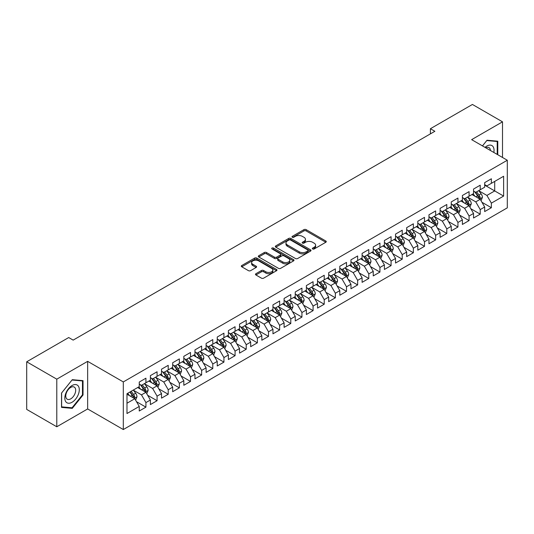 <?xml version="1.0" encoding="UTF-8"?>
<svg xmlns="http://www.w3.org/2000/svg" width="534" height="534" viewBox="0 0 534 534"><rect width="100%" height="100%" fill="white"/><g stroke="black" fill="none" stroke-linecap="round" stroke-linejoin="round"><path stroke-width="0.8" d="M312.664 248.971A1.081 0.627 0 0 0 314.192 248.971L325.813 242.262A1.549 0.894 0 0 0 326.267 241.635A1.549 0.894 0 0 0 325.813 241.001L306.129 229.633A1.549 0.894 0 0 0 303.939 229.633L292.318 236.342A1.081 0.627 0 0 0 291.998 236.782A1.081 0.627 0 0 0 292.318 237.229A1.081 0.627 0 0 0 293.847 237.229L295.355 236.362A4.953 2.857 0 0 1 302.351 236.362L303.993 237.303A4.953 2.857 0 0 1 305.441 239.325A4.953 2.857 0 0 1 303.993 241.348L302.491 242.216A1.081 0.627 0 0 0 302.171 242.656A1.081 0.627 0 0 0 302.491 243.097A1.081 0.627 0 0 0 304.02 243.097L305.528 242.229A4.953 2.857 0 0 1 312.523 242.229L314.166 243.177A4.953 2.857 0 0 1 315.614 245.199A4.953 2.857 0 0 1 314.166 247.222L312.664 248.09A1.081 0.627 0 0 0 312.343 248.53A1.081 0.627 0 0 0 312.664 248.971L312.664 248.09M255.926 273.708A1.549 0.894 0 0 0 255.472 274.342A1.549 0.894 0 0 0 255.926 274.977L261.446 278.161A1.549 0.894 0 0 0 263.636 278.161L276.539 270.711A1.549 0.894 0 0 0 276.992 270.077A1.549 0.894 0 0 0 276.539 269.45L256.854 258.082A1.549 0.894 0 0 0 254.665 258.082L241.762 265.531A1.549 0.894 0 0 0 241.308 266.166A1.549 0.894 0 0 0 241.762 266.793L248.43 270.651A1.549 0.894 0 0 0 250.62 270.651L256.14 267.461A1.549 0.894 0 0 0 256.594 266.826A1.549 0.894 0 0 0 256.14 266.199L252.836 264.283A4.138 2.39 0 0 1 251.621 262.594A4.138 2.39 0 0 1 254.177 260.392A4.138 2.39 0 0 1 258.683 260.906L271.646 268.388A4.138 2.39 0 0 1 272.861 270.077A4.138 2.39 0 0 1 270.304 272.287A4.138 2.39 0 0 1 265.792 271.766L263.636 270.524A1.549 0.894 0 0 0 261.446 270.524L255.926 273.708L255.926 274.977M56.784 379.167L56.784 426.773L87.649 408.951L87.649 361.344L56.784 379.167L26.7 361.798L68.712 337.541L73.165 340.118L434.87 131.291L430.411 128.714L430.411 133.86M87.649 361.344L123.307 381.93L507.3 160.24L507.3 207.846L123.307 429.543L123.307 381.93M502.507 157.47L502.507 121.832L471.642 139.648L507.3 160.24M502.507 121.832L472.423 104.457L430.411 128.714M295.462 258.523A1.549 0.894 0 0 0 297.652 258.523L310.554 251.073A1.549 0.894 0 0 0 311.008 250.439A1.549 0.894 0 0 0 310.554 249.812L290.87 238.444A1.549 0.894 0 0 0 288.68 238.444L275.778 245.894A1.549 0.894 0 0 0 275.324 246.528A1.549 0.894 0 0 0 275.778 247.155L295.462 258.523M272.433 249.204A1.081 0.627 0 0 1 273.535 249.358L293.526 260.906L280.644 268.342A1.549 0.894 0 0 1 278.454 268.342L258.77 256.974L258.77 255.713A1.549 0.894 0 0 0 258.316 256.347A1.549 0.894 0 0 0 258.77 256.974M258.77 255.713L264.29 252.522A1.549 0.894 0 0 1 266.479 252.522L274.463 257.134A1.549 0.894 0 0 0 276.652 257.134L280.317 255.018A1.549 0.894 0 0 0 280.764 254.391A1.549 0.894 0 0 0 280.317 253.757L272 248.957A1.081 0.627 0 0 1 271.686 248.517A1.081 0.627 0 0 1 272.353 247.936A1.081 0.627 0 0 1 273.535 248.07L293.546 259.631A1.549 0.894 0 0 1 294 260.258A1.549 0.894 0 0 1 293.546 260.892L293.546 259.631M484.678 185.138L494.711 190.925L494.711 181.406L503.622 176.26L491.367 183.336L491.367 178.763L484.678 182.628L484.678 187.194L480.22 189.77L480.22 185.198L473.538 189.056L473.538 193.628L469.079 196.198L469.079 191.633L462.391 195.491L462.391 200.063L457.938 202.633L457.938 198.067L451.25 201.925L451.25 206.491L446.791 209.068L446.791 204.502L440.109 208.36L440.109 212.926L435.651 215.502L435.651 210.93L428.962 214.795L428.962 219.361L424.51 221.937L424.51 217.365L417.822 221.23L417.822 225.795L413.363 228.365L413.363 223.799L406.681 227.658L406.681 232.23L402.222 234.8L402.222 230.234L395.534 234.092L395.534 238.658L391.075 241.234L391.075 236.669L384.393 240.527L384.393 245.093L379.934 247.669L379.934 243.097L373.246 246.962L373.246 251.527L368.794 254.104L368.794 249.532L362.105 253.396L362.105 257.962L357.646 260.532L357.646 255.966L350.965 259.824L350.965 264.397L346.506 266.967L346.506 262.401L339.818 266.259L339.818 270.825L335.365 273.401L335.365 268.836L328.677 272.694L328.677 277.259L324.218 279.836L324.218 275.264L317.536 279.128L317.536 283.694L313.078 286.271L313.078 281.698L306.389 285.563L306.389 290.129L301.93 292.699L301.93 288.133L295.249 291.991L295.249 296.564L290.79 299.133L290.79 294.568L284.101 298.426L284.101 302.992L279.649 305.568L279.649 301.002L272.961 304.861L272.961 309.426L268.502 312.003L268.502 307.43L261.82 311.295L261.82 315.861L257.361 318.438L257.361 313.865L250.673 317.73L250.673 322.296L246.221 324.866L246.221 320.3L239.532 324.158L239.532 328.73L235.073 331.3L235.073 326.735L228.392 330.593L228.392 335.158L223.933 337.735L223.933 333.169L217.245 337.027L217.245 341.593L212.792 344.17L212.792 339.597L206.104 343.462L206.104 348.028L201.645 350.604L201.645 346.032L194.963 349.897L194.963 354.463L190.504 357.032L190.504 352.467L183.816 356.325L183.816 360.897L179.357 363.467L179.357 358.901L172.676 362.76L172.676 367.325L168.217 369.902L168.217 365.336L161.528 369.194L161.528 373.76L157.076 376.336L157.076 371.764L150.388 375.629L150.388 380.195L145.929 382.771L145.929 378.199L139.247 382.064L139.247 386.629L126.985 393.705L126.985 413.523L139.247 406.441L134.788 398.724L126.985 394.219M503.622 176.26L503.622 196.071L491.367 203.147L486.908 195.431L478.831 190.765M481.948 202.279L491.367 207.719L491.367 203.147M491.367 207.719L484.678 211.577L484.678 207.012L480.22 209.582L475.767 201.865L467.684 197.2M470.808 208.714L480.22 214.147L480.22 209.582M480.22 214.147L473.538 218.012L473.538 213.44L469.079 216.016L464.62 208.293L456.543 203.634M459.661 215.149L469.079 220.582L469.079 216.016M469.079 220.582L462.391 224.44L462.391 219.874L457.938 222.451L453.479 214.728L445.403 210.062M448.52 221.583L457.938 227.017L457.938 222.451M457.938 227.017L451.25 230.875L451.25 226.309L446.791 228.879L442.339 221.163L434.255 216.497M437.379 228.011L446.791 233.451L446.791 228.879M446.791 233.451L440.109 237.31L440.109 232.744L435.651 235.314L431.192 227.597L423.115 222.932M426.232 234.446L435.651 239.886L435.651 235.314M435.651 239.886L428.962 243.744L428.962 239.179L424.51 241.748L420.051 234.032L411.974 229.366M415.092 240.881L424.51 246.314L424.51 241.748M424.51 246.314L417.822 250.179L417.822 245.607L413.363 248.183L408.904 240.46L400.827 235.801M403.951 247.315L413.363 252.749L413.363 248.183M413.363 252.749L406.681 256.607L406.681 252.041L402.222 254.618L397.763 246.895L389.686 242.229M392.804 253.75L402.222 259.184L402.222 254.618M402.222 259.184L395.534 263.042L395.534 258.476L391.075 261.053L386.623 253.33L378.539 248.664M381.663 260.178L391.075 265.618L391.075 261.053M391.075 265.618L384.393 269.476L384.393 264.911L379.934 267.481L375.475 259.764L367.399 255.098M370.516 266.613L379.934 272.053L379.934 267.481M379.934 272.053L373.246 275.911L373.246 271.345L368.794 273.915L364.335 266.199L356.258 261.533M359.375 273.048L368.794 278.481L368.794 273.915M368.794 278.481L362.105 282.346L362.105 277.773L357.646 280.35L353.194 272.627L345.111 267.968M348.235 279.482L357.646 284.916L357.646 280.35M357.646 284.916L350.965 288.781L350.965 284.208L346.506 286.785L342.047 279.062L333.97 274.396M337.087 285.917L346.506 291.35L346.506 286.785M346.506 291.35L339.818 295.209L339.818 290.643L335.365 293.219L330.906 285.496L322.83 280.831M325.947 292.345L335.365 297.785L335.365 293.219M335.365 297.785L328.677 301.643L328.677 297.078L324.218 299.647L319.759 291.931L311.682 287.265M314.806 298.78L324.218 304.22L324.218 299.647M324.218 304.22L317.536 308.078L317.536 303.512L313.078 306.082L308.619 298.366L300.542 293.7M303.659 305.214L313.078 310.648L313.078 306.082M313.078 310.648L306.389 314.513L306.389 309.94L301.93 312.517L297.478 304.794L289.395 300.135M292.519 311.649L301.93 317.083L301.93 312.517M301.93 317.083L295.249 320.947L295.249 316.375L290.79 318.952L286.331 311.229L278.254 306.563M281.378 318.084L290.79 323.517L290.79 318.952M290.79 323.517L284.101 327.375L284.101 322.81L279.649 325.386L275.19 317.663L267.113 312.997M270.231 324.512L279.649 329.952L279.649 325.386M279.649 329.952L272.961 333.81L272.961 329.244L268.502 331.814L264.05 324.098L255.966 319.432M259.09 330.947L268.502 336.387L268.502 331.814M268.502 336.387L261.82 340.245L261.82 335.679L257.361 338.249L252.902 330.533L244.826 325.867M247.943 337.381L257.361 342.815L257.361 338.249M257.361 342.815L250.673 346.679L250.673 342.107L246.221 344.684L241.762 336.961L233.685 332.302M236.802 343.816L246.221 349.249L246.221 344.684M246.221 349.249L239.532 353.114L239.532 348.542L235.073 351.118L230.621 343.395L222.538 338.73M225.662 350.251L235.073 355.684L235.073 351.118M235.073 355.684L228.392 359.542L228.392 354.976L223.933 357.553L219.474 349.83L211.397 345.164M214.514 356.679L223.933 362.119L223.933 357.553M223.933 362.119L217.245 365.977L217.245 361.411L212.792 363.981L208.333 356.265L200.25 351.599M203.374 363.113L212.792 368.553L212.792 363.981M212.792 368.553L206.104 372.412L206.104 367.846L201.645 370.416L197.186 362.699L189.109 358.034M192.233 369.548L201.645 374.981L201.645 370.416M201.645 374.981L194.963 378.846L194.963 374.274L190.504 376.85L186.046 369.127L177.969 364.468M181.086 375.983L190.504 381.416L190.504 376.85M190.504 381.416L183.816 385.281L183.816 380.709L179.357 383.285L174.905 375.562L166.822 370.896M169.945 382.417L179.357 387.851L179.357 383.285M179.357 387.851L172.676 391.709L172.676 387.143L168.217 389.72L163.758 381.997L155.681 377.331M158.798 388.845L168.217 394.286L168.217 389.72M168.217 394.286L161.528 398.144L161.528 393.578L157.076 396.148L152.617 388.432L144.54 383.766M147.658 395.28L157.076 400.72L157.076 396.148M157.076 400.72L150.388 404.578L150.388 400.013L145.929 402.583L141.477 394.866L133.393 390.2M136.517 401.715L145.929 407.148L145.929 402.583M145.929 407.148L139.247 411.013L139.247 406.441M139.247 384.053L141.477 385.341L145.929 382.771M126.985 403.23L134.788 398.724M150.388 377.625L152.617 378.906L157.076 376.336M141.477 394.866L145.929 392.29L137.685 387.53M150.388 400.013L145.929 392.29M161.528 371.19L163.758 372.478L168.217 369.902M152.617 388.432L157.076 385.855L148.826 381.096M161.528 393.578L157.076 385.855M172.676 364.755L174.905 366.044L179.357 363.467M163.758 381.997L168.217 379.42L159.973 374.661M172.676 387.143L168.217 379.42M183.816 358.321L186.046 359.609L190.504 357.032M174.905 375.562L179.357 372.992L171.114 368.226M183.816 380.709L179.357 372.992M194.963 351.886L197.186 353.174L201.645 350.604M186.046 369.127L190.504 366.558L182.254 361.798M194.963 374.274L190.504 366.558M206.104 345.458L208.333 346.74L212.792 344.17M197.186 362.699L201.645 360.123L193.401 355.364M206.104 367.846L201.645 360.123M217.245 339.023L219.474 340.312L223.933 337.735M208.333 356.265L212.792 353.688L204.542 348.929M217.245 361.411L212.792 353.688M228.392 332.589L230.621 333.877L235.073 331.3M219.474 349.83L223.933 347.254L215.689 342.494M228.392 354.976L223.933 347.254M239.532 326.154L241.762 327.442L246.221 324.866M230.621 343.395L235.073 340.826L226.83 336.06M239.532 348.542L235.073 340.826M250.673 319.719L252.902 321.007L257.361 318.438M241.762 336.961L246.221 334.391L237.97 329.632M250.673 342.107L246.221 334.391M261.82 313.291L264.05 314.573L268.502 312.003M252.902 330.533L257.361 327.956L249.118 323.197M261.82 335.679L257.361 327.956M272.961 306.856L275.19 308.145L279.649 305.568M264.05 324.098L268.502 321.521L260.258 316.762M272.961 329.244L268.502 321.521M284.101 300.422L286.331 301.71L290.79 299.133M275.19 317.663L279.649 315.087L271.399 310.327M284.101 322.81L279.649 315.087M295.249 293.987L297.478 295.275L301.93 292.699M286.331 311.229L290.79 308.659L282.546 303.893M295.249 316.375L290.79 308.659M306.389 287.552L308.619 288.841L313.078 286.271M297.478 304.794L301.93 302.224L293.687 297.465M306.389 309.94L301.93 302.224M317.536 281.124L319.759 282.406L324.218 279.836M308.619 298.366L313.078 295.789L304.827 291.03M317.536 303.512L313.078 295.789M328.677 274.69L330.906 275.971L335.365 273.401M319.759 291.931L324.218 289.355L315.974 284.595M328.677 297.078L324.218 289.355M339.818 268.255L342.047 269.543L346.506 266.967M330.906 285.496L335.365 282.92L327.115 278.161M339.818 290.643L335.365 282.92M350.965 261.82L353.194 263.108L357.646 260.532M342.047 279.062L346.506 276.492L338.262 271.726M350.965 284.208L346.506 276.492M362.105 255.386L364.335 256.674L368.794 254.104M353.194 272.627L357.646 270.057L349.403 265.298M362.105 277.773L357.646 270.057M373.246 248.957L375.475 250.239L379.934 247.669M364.335 266.199L368.794 263.622L360.543 258.863M373.246 271.345L368.794 263.622M384.393 242.523L386.623 243.804L391.075 241.234M375.475 259.764L379.934 257.188L371.691 252.428M384.393 264.911L379.934 257.188M395.534 236.088L397.763 237.376L402.222 234.8M386.623 253.33L391.075 250.753L382.831 245.994M395.534 258.476L391.075 250.753M406.681 229.653L408.904 230.942L413.363 228.365M397.763 246.895L402.222 244.325L393.972 239.559M406.681 252.041L402.222 244.325M417.822 223.219L420.051 224.507L424.51 221.937M408.904 240.46L413.363 237.89L405.119 233.131M417.822 245.607L413.363 237.89M428.962 216.791L431.192 218.072L435.651 215.502M420.051 234.032L424.51 231.456L416.26 226.696M428.962 239.179L424.51 231.456M440.109 210.356L442.339 211.638L446.791 209.068M431.192 227.597L435.651 225.021L427.407 220.262M440.109 232.744L435.651 225.021M451.25 203.921L453.479 205.21L457.938 202.633M442.339 221.163L446.791 218.586L438.548 213.827M451.25 226.309L446.791 218.586M462.391 197.487L464.62 198.775L469.079 196.198M453.479 214.728L457.938 212.158L449.688 207.392M462.391 219.874L457.938 212.158M473.538 191.052L475.767 192.34L480.22 189.77M464.62 208.293L469.079 205.723L460.835 200.964M473.538 213.44L469.079 205.723M484.678 184.617L486.908 185.905L491.367 183.336M475.767 201.865L480.22 199.289L471.976 194.53M484.678 207.012L480.22 199.289M26.7 361.798L26.7 409.404L56.784 426.773M87.649 408.951L123.307 429.543M486.908 195.431L494.711 190.925L503.622 196.071M497.775 154.74L497.775 141.203L487.021 140.242L482.469 145.902M83.03 394.986L83.03 380.649L72.277 379.687L61.523 393.064L61.523 407.402L72.277 408.363L83.03 394.986L82.47 394.666M313.098 249.124L314.166 248.51A4.953 2.857 0 0 0 315.614 246.488L315.614 245.199M305.441 239.325L305.441 240.614A4.953 2.857 0 0 1 303.993 242.636L302.925 243.25M325.813 241.001L325.813 242.262L306.129 230.922A1.549 0.894 0 0 0 303.939 230.922L292.752 237.383M310.534 251.087L290.87 239.733A1.549 0.894 0 0 0 288.68 239.733L275.798 247.169M307.824 250.88A1.081 0.627 0 0 0 308.138 250.439A1.081 0.627 0 0 0 307.824 249.999L290.543 240.02A1.081 0.627 0 0 0 289.007 240.02L287.425 240.934A4.953 2.857 0 0 0 285.977 242.957A4.953 2.857 0 0 0 287.425 244.979L299.234 251.801A4.953 2.857 0 0 0 306.236 251.801L307.824 250.88L307.824 252.168A1.081 0.627 0 0 0 308.138 251.728L308.138 250.439M285.977 242.957L285.977 244.245A4.953 2.857 0 0 0 287.425 246.267L287.425 244.979M307.824 252.168L306.236 253.083A4.953 2.857 0 0 1 299.234 253.083L287.425 246.267M258.79 256.988L264.29 253.81L264.29 252.522M280.764 254.391L280.764 255.673A1.549 0.894 0 0 1 280.317 256.307L276.652 258.423A1.549 0.894 0 0 1 274.463 258.423L266.479 253.81A1.549 0.894 0 0 0 264.29 253.81M282.746 261.92A4.138 2.39 0 0 0 287.259 262.434A4.138 2.39 0 0 0 289.808 260.232A4.138 2.39 0 0 0 288.6 258.543L284.035 255.906A1.549 0.894 0 0 0 281.845 255.906L278.181 258.015A1.549 0.894 0 0 0 277.727 258.65A1.549 0.894 0 0 0 278.181 259.284L282.746 261.92L282.746 263.202A4.138 2.39 0 0 0 287.259 263.723A4.138 2.39 0 0 0 289.808 261.513L289.808 260.232M277.727 258.65L277.727 259.938A1.549 0.894 0 0 0 278.181 260.565L278.181 259.284M282.746 263.202L278.181 260.565M272.861 270.077L272.861 271.365A4.138 2.39 0 0 1 270.304 273.575A4.138 2.39 0 0 1 265.792 273.054L263.636 271.806A1.549 0.894 0 0 0 261.446 271.806L255.946 274.983M251.621 262.594L251.621 263.883A4.138 2.39 0 0 0 252.836 265.572L252.836 264.283M256.12 267.474L252.836 265.572M276.519 270.725L256.854 259.37A1.549 0.894 0 0 0 254.665 259.37L241.782 266.806L241.762 265.531M71.142 407.709L72.277 408.363M481.047 200.717L482.429 197.346A4.179 2.41 -120 0 0 481.094 193.789L478.731 190.631M474.953 196.252L473.157 193.849M479.439 198.835L480.173 197.527A4.179 2.41 -120 0 0 478.978 195.01L476.608 191.853M475.26 192.046L478.184 195.951A2.129 1.228 60 0 1 478.571 196.599L480.173 197.527M474.526 191.626L477.643 195.784A4.179 2.41 60 0 1 478.838 198.294L478.918 198.535M469.907 207.152L471.288 203.781A4.179 2.41 -120 0 0 469.953 200.223L467.584 197.066M463.812 202.68L462.017 200.277M468.291 205.27L469.032 203.955A4.179 2.41 -120 0 0 467.837 201.445L465.468 198.288M464.119 198.481L467.043 202.386A2.129 1.228 60 0 1 467.43 203.033L469.032 203.955M463.385 198.061L466.496 202.219A4.179 2.41 60 0 1 467.691 204.729L467.777 204.969M458.759 213.587L460.141 210.209A4.179 2.41 -120 0 0 458.813 206.658L456.443 203.494M452.672 209.114L450.87 206.711M457.151 211.704L457.885 210.389A4.179 2.41 -120 0 0 456.69 207.88L454.327 204.716M452.972 204.916L455.896 208.821A2.129 1.228 60 0 1 456.283 209.462L457.885 210.389M452.238 204.489L455.355 208.654A4.179 2.41 60 0 1 456.55 211.164L456.637 211.404M493.816 152.45A10.246 5.914 120 0 0 493.069 146.643A10.246 5.914 120 0 0 485.012 147.371M490.426 150.495A7.015 4.052 120 0 0 489.771 148.345A7.015 4.052 120 0 0 488.984 147.611A7.015 4.052 120 0 0 485.766 147.805M486.774 140.542L497.214 141.49L497.214 154.413M496.527 141.089L497.214 141.49M482.489 145.915L486.794 140.555M65.782 401.701A10.246 5.914 120 0 0 75.674 399.052A10.246 5.914 120 0 0 78.324 386.095A10.246 5.914 120 0 0 68.432 388.745A10.246 5.914 120 0 0 65.782 401.701M66.436 398.477A7.015 4.052 120 0 0 67.224 399.212A7.015 4.052 120 0 0 73.752 395.934A7.015 4.052 120 0 0 75.027 387.797A7.015 4.052 120 0 0 74.239 387.063A7.015 4.052 120 0 0 67.718 390.334A7.015 4.052 120 0 0 66.436 398.477M72.05 380.008L82.47 380.936L82.47 394.826L72.05 407.789L61.63 406.861L61.63 392.971L72.03 379.994M81.782 380.542L82.47 380.936M447.619 220.015L449.001 216.644A4.179 2.41 -120 0 0 447.666 213.093L445.296 209.929M441.525 215.549L439.729 213.146M446.003 218.132L446.744 216.824A4.179 2.41 -120 0 0 445.55 214.314L443.18 211.15M441.832 211.351L444.755 215.249A2.129 1.228 60 0 1 445.142 215.896L446.744 216.824M441.097 210.923L444.215 215.082A4.179 2.41 60 0 1 445.409 217.598L445.489 217.839M436.472 226.449L437.853 223.078A4.179 2.41 -120 0 0 436.525 219.521L434.155 216.363M430.384 221.984L428.582 219.581M434.863 224.567L435.604 223.259A4.179 2.41 -120 0 0 434.409 220.742L432.039 217.585M430.691 217.785L433.615 221.683A2.129 1.228 60 0 1 433.995 222.331L435.604 223.259M429.95 217.358L433.067 221.517A4.179 2.41 60 0 1 434.262 224.026L434.349 224.273M425.331 232.884L426.713 229.513A4.179 2.41 -120 0 0 425.378 225.955L423.015 222.798M419.243 228.418L417.441 226.016M423.722 231.002L424.457 229.693A4.179 2.41 -120 0 0 423.262 227.177L420.899 224.02M419.544 224.213L422.467 228.118A2.129 1.228 60 0 1 422.855 228.766L424.457 229.693M418.81 223.793L421.927 227.951A4.179 2.41 60 0 1 423.122 230.461L423.208 230.701M414.19 239.319L415.572 235.948A4.179 2.41 -120 0 0 414.237 232.39L411.868 229.233M408.096 234.847L406.301 232.444M412.575 237.436L413.316 236.121A4.179 2.41 -120 0 0 412.121 233.612L409.752 230.454M408.403 230.648L411.327 234.553A2.129 1.228 60 0 1 411.714 235.2L413.316 236.121M407.669 230.227L410.786 234.386A4.179 2.41 60 0 1 411.981 236.896L412.061 237.136M403.043 245.753L404.425 242.376A4.179 2.41 -120 0 0 403.097 238.825L400.727 235.661M396.956 241.281L395.153 238.878M401.434 243.871L402.175 242.556A4.179 2.41 -120 0 0 400.974 240.046L398.611 236.882M397.256 237.083L400.18 240.988A2.129 1.228 60 0 1 400.567 241.628L402.175 242.556M396.522 236.655L399.639 240.821A4.179 2.41 60 0 1 400.834 243.33L400.921 243.571M391.903 252.181L393.284 248.811A4.179 2.41 -120 0 0 391.949 245.26L389.586 242.096M385.815 247.716L384.013 245.313M390.294 250.299L391.028 248.991A4.179 2.41 -120 0 0 389.833 246.481L387.464 243.317M386.115 243.517L389.039 247.416A2.129 1.228 60 0 1 389.426 248.063L391.028 248.991M385.381 243.09L388.498 247.249A4.179 2.41 60 0 1 389.693 249.765L389.78 250.005M380.762 258.616L382.144 255.245A4.179 2.41 -120 0 0 380.809 251.688L378.439 248.53M374.668 254.151L372.872 251.748M379.147 256.734L379.888 255.426A4.179 2.41 -120 0 0 378.693 252.909L376.323 249.752M374.975 249.952L377.898 253.85A2.129 1.228 60 0 1 378.286 254.498L379.888 255.426M374.241 249.525L377.351 253.683A4.179 2.41 60 0 1 378.546 256.193L378.633 256.44M369.615 265.051L370.996 261.68A4.179 2.41 -120 0 0 369.668 258.122L367.299 254.965M363.527 260.585L361.725 258.182M368.006 263.169L368.74 261.86A4.179 2.41 -120 0 0 367.546 259.344L365.183 256.187M363.828 256.38L366.751 260.285A2.129 1.228 60 0 1 367.138 260.932L368.74 261.86M363.093 255.96L366.211 260.118A4.179 2.41 60 0 1 367.405 262.628L367.492 262.868M358.474 271.486L359.856 268.115A4.179 2.41 -120 0 0 358.521 264.557L356.158 261.4M352.38 267.013L350.584 264.61M356.859 269.603L357.6 268.288A4.179 2.41 -120 0 0 356.405 265.778L354.035 262.621M352.687 262.815L355.611 266.72A2.129 1.228 60 0 1 355.998 267.367L357.6 268.288M351.953 262.394L355.07 266.553A4.179 2.41 60 0 1 356.265 269.063L356.345 269.303M347.334 277.92L348.709 274.549A4.179 2.41 -120 0 0 347.38 270.992L345.011 267.828M341.239 273.448L339.437 271.045M345.718 276.038L346.459 274.723A4.179 2.41 -120 0 0 345.264 272.213L342.895 269.056M341.546 269.249L344.47 273.154A2.129 1.228 60 0 1 344.851 273.802L346.459 274.723M340.812 268.822L343.923 272.987A4.179 2.41 60 0 1 345.118 275.497L345.204 275.738M336.186 284.348L337.568 280.977A4.179 2.41 -120 0 0 336.233 277.426L333.87 274.262M330.099 279.883L328.297 277.48M334.578 282.466L335.312 281.158A4.179 2.41 -120 0 0 334.117 278.648L331.754 275.484M330.399 275.684L333.323 279.589A2.129 1.228 60 0 1 333.71 280.23L335.312 281.158M329.665 275.257L332.782 279.416A4.179 2.41 60 0 1 333.977 281.932L334.064 282.172M325.046 290.783L326.428 287.412A4.179 2.41 -120 0 0 325.093 283.854L322.723 280.697M318.952 286.317L317.156 283.914M323.43 288.901L324.171 287.592A4.179 2.41 -120 0 0 322.977 285.083L320.607 281.919M319.259 282.119L322.182 286.017A2.129 1.228 60 0 1 322.569 286.665L324.171 287.592M318.524 281.692L321.642 285.85A4.179 2.41 60 0 1 322.836 288.36L322.916 288.607M313.899 297.218L315.28 293.847A4.179 2.41 -120 0 0 313.952 290.289L311.582 287.132M307.811 292.752L306.009 290.349M312.29 295.335L313.031 294.027A4.179 2.41 -120 0 0 311.829 291.511L309.466 288.353M308.111 288.547L311.035 292.452A2.129 1.228 60 0 1 311.422 293.099L313.031 294.027M307.377 288.126L310.494 292.285A4.179 2.41 60 0 1 311.689 294.795L311.776 295.035M302.758 303.652L304.14 300.282A4.179 2.41 -120 0 0 302.805 296.724L300.442 293.567M296.67 299.18L294.868 296.777M301.149 301.77L301.884 300.455A4.179 2.41 -120 0 0 300.689 297.945L298.319 294.788M296.971 294.982L299.894 298.886A2.129 1.228 60 0 1 300.282 299.534L301.884 300.455M296.236 294.561L299.354 298.72A4.179 2.41 60 0 1 300.549 301.229L300.635 301.47M291.617 310.087L292.999 306.716A4.179 2.41 -120 0 0 291.664 303.158L289.294 299.995M285.523 305.615L283.728 303.212M290.002 308.205L290.743 306.89A4.179 2.41 -120 0 0 289.548 304.38L287.179 301.223M285.83 301.416L288.754 305.321A2.129 1.228 60 0 1 289.141 305.969L290.743 306.89M285.096 300.989L288.206 305.154A4.179 2.41 60 0 1 289.401 307.664L289.488 307.904M280.47 316.515L281.852 313.144A4.179 2.41 -120 0 0 280.524 309.593L278.154 306.429M274.383 312.05L272.58 309.647M278.861 314.633L279.596 313.325A4.179 2.41 -120 0 0 278.401 310.815L276.038 307.651M274.683 307.851L277.607 311.756A2.129 1.228 60 0 1 277.994 312.397L279.596 313.325M273.949 307.424L277.066 311.582A4.179 2.41 60 0 1 278.261 314.099L278.347 314.339M269.33 322.95L270.711 319.579A4.179 2.41 -120 0 0 269.376 316.021L267.013 312.864M263.235 318.484L261.44 316.081M267.714 321.067L268.455 319.759A4.179 2.41 -120 0 0 267.26 317.249L264.891 314.085M263.542 314.286L266.466 318.184A2.129 1.228 60 0 1 266.853 318.831L268.455 319.759M262.808 313.858L265.925 318.017A4.179 2.41 60 0 1 267.12 320.527L267.2 320.774M258.189 329.385L259.564 326.014A4.179 2.41 -120 0 0 258.236 322.456L255.866 319.299M252.095 324.919L250.292 322.516M256.574 327.502L257.315 326.194A4.179 2.41 -120 0 0 256.12 323.677L253.75 320.52M252.402 320.714L255.325 324.619A2.129 1.228 60 0 1 255.706 325.266L257.315 326.194M251.668 320.293L254.778 324.452A4.179 2.41 60 0 1 255.973 326.962L256.06 327.202M247.042 335.819L248.423 332.448A4.179 2.41 -120 0 0 247.088 328.891L244.726 325.733M240.954 331.347L239.152 328.951M245.433 333.937L246.167 332.622A4.179 2.41 -120 0 0 244.972 330.112L242.61 326.955M241.255 327.148L244.178 331.053A2.129 1.228 60 0 1 244.565 331.701L246.167 332.622M240.52 326.728L243.637 330.886A4.179 2.41 60 0 1 244.832 333.396L244.919 333.637M235.901 342.254L237.283 338.883A4.179 2.41 -120 0 0 235.948 335.325L233.578 332.161M229.807 337.782L228.011 335.379M234.286 340.372L235.027 339.057A4.179 2.41 -120 0 0 233.832 336.547L231.462 333.39M230.114 333.583L233.038 337.488A2.129 1.228 60 0 1 233.425 338.135L235.027 339.057M229.38 333.163L232.497 337.321A4.179 2.41 60 0 1 233.692 339.831L233.772 340.071M224.754 348.682L226.136 345.311A4.179 2.41 -120 0 0 224.807 341.76L222.438 338.596M218.666 344.216L216.864 341.813M223.145 346.8L223.886 345.491A4.179 2.41 -120 0 0 222.691 342.982L220.322 339.818M218.967 340.018L221.89 343.923A2.129 1.228 60 0 1 222.278 344.564L223.886 345.491M218.232 339.591L221.35 343.749A4.179 2.41 60 0 1 222.544 346.266L222.631 346.506M213.613 355.117L214.995 351.746A4.179 2.41 -120 0 0 213.66 348.188L211.297 345.031M207.526 350.651L205.723 348.248M212.005 353.234L212.739 351.926A4.179 2.41 -120 0 0 211.544 349.416L209.181 346.252M207.826 346.453L210.75 350.351A2.129 1.228 60 0 1 211.137 350.998L212.739 351.926M207.092 346.025L210.209 350.184A4.179 2.41 60 0 1 211.404 352.694L211.491 352.941M202.473 361.551L203.854 358.18A4.179 2.41 -120 0 0 202.519 354.623L200.15 351.465M196.378 357.086L194.583 354.683M200.857 359.669L201.598 358.361A4.179 2.41 -120 0 0 200.404 355.844L198.034 352.687M196.686 352.881L199.609 356.785A2.129 1.228 60 0 1 199.996 357.433L201.598 358.361M195.951 352.46L199.062 356.619A4.179 2.41 60 0 1 200.263 359.128L200.343 359.375M191.326 367.986L192.707 364.615A4.179 2.41 -120 0 0 191.379 361.057L189.009 357.9M185.238 363.514L183.436 361.118M189.717 366.104L190.451 364.789A4.179 2.41 -120 0 0 189.256 362.279L186.893 359.122M185.538 359.315L188.462 363.22A2.129 1.228 60 0 1 188.849 363.868L190.451 364.789M184.804 358.895L187.921 363.053A4.179 2.41 60 0 1 189.116 365.563L189.203 365.803M180.185 374.421L181.567 371.05A4.179 2.41 -120 0 0 180.232 367.492L177.869 364.328M174.091 369.949L172.295 367.546M178.57 372.538L179.311 371.223A4.179 2.41 -120 0 0 178.116 368.714L175.746 365.556M174.398 365.75L177.321 369.655A2.129 1.228 60 0 1 177.709 370.302L179.311 371.223M173.663 365.329L176.781 369.488A4.179 2.41 60 0 1 177.976 371.998L178.056 372.238M169.044 380.849L170.419 377.478A4.179 2.41 -120 0 0 169.091 373.927L166.721 370.763M162.95 376.383L161.155 373.98M167.429 378.966L168.17 377.658A4.179 2.41 -120 0 0 166.975 375.148L164.605 371.984M163.257 372.185L166.181 376.09A2.129 1.228 60 0 1 166.568 376.73L168.17 377.658M162.523 371.757L165.633 375.916A4.179 2.41 60 0 1 166.828 378.432L166.915 378.673M157.897 387.284L159.279 383.913A4.179 2.41 -120 0 0 157.944 380.355L155.581 377.198M151.81 382.818L150.007 380.415M156.288 385.401L157.023 384.093A4.179 2.41 -120 0 0 155.828 381.583L153.465 378.419M152.11 378.619L155.034 382.518A2.129 1.228 60 0 1 155.421 383.165L157.023 384.093M151.376 378.192L154.493 382.351A4.179 2.41 60 0 1 155.688 384.86L155.774 385.107M146.757 393.718L148.138 390.347A4.179 2.41 -120 0 0 146.803 386.79L144.434 383.632M140.662 389.253L138.867 386.85M145.141 391.836L145.882 390.528A4.179 2.41 -120 0 0 144.687 388.011L142.318 384.854M140.969 385.047L143.893 388.952A2.129 1.228 60 0 1 144.28 389.6L145.882 390.528M140.235 384.627L143.352 388.785A4.179 2.41 60 0 1 144.547 391.295L144.627 391.542M135.609 400.153L136.991 396.782A4.179 2.41 -120 0 0 135.663 393.224L133.293 390.067M129.522 395.681L127.719 393.284M134.001 398.271L134.742 396.956A4.179 2.41 -120 0 0 133.547 394.446L131.177 391.288M130.129 391.889L132.746 395.387A2.129 1.228 60 0 1 133.133 396.034L134.742 396.956M129.842 392.056L132.205 395.22A4.179 2.41 60 0 1 133.4 397.73L133.487 397.97M314.166 248.51L314.166 247.222M302.491 243.097L302.491 242.216M303.993 242.636L303.993 241.348M292.318 237.229L292.318 236.342M303.939 230.922L303.939 229.633M306.129 230.922L306.129 229.633M275.778 247.155L275.778 245.894M288.68 239.733L288.68 238.444M290.87 239.733L290.87 238.444M310.554 251.073L310.554 249.812M299.234 253.083L299.234 251.801M306.236 253.083L306.236 251.801M266.479 253.81L266.479 252.522M274.463 258.423L274.463 257.134M276.652 258.423L276.652 257.134M280.317 256.307L280.317 255.018M273.535 249.358L273.535 248.07M261.446 271.806L261.446 270.524M263.636 271.806L263.636 270.524M265.792 273.054L265.792 271.766M256.14 267.461L256.14 266.199M254.665 259.37L254.665 258.082M256.854 259.37L256.854 258.082M276.539 270.711L276.539 269.45M479.699 198.988L482.402 197.426M478.978 195.01L481.094 193.789M475.894 196.792L477.643 195.784M468.558 205.416L471.255 203.861M467.837 201.445L469.953 200.223M464.754 203.227L466.496 202.219M457.411 211.851L460.114 210.296M456.69 207.88L458.813 206.658M453.613 209.655L455.355 208.654M446.27 218.286L448.974 216.724M445.55 214.314L447.666 213.093M442.466 216.09L444.215 215.082M435.123 224.721L437.827 223.159M434.409 220.742L436.525 219.521M431.325 222.524L433.067 221.517M423.983 231.155L426.686 229.593M423.262 227.177L425.378 225.955M420.185 228.959L421.927 227.951M412.842 237.59L415.545 236.028M412.121 233.612L414.237 232.39M409.037 235.394L410.786 234.386M401.695 244.018L404.398 242.463M400.974 240.046L403.097 238.825M397.897 241.822L399.639 240.821M390.554 250.453L393.258 248.891M389.833 246.481L391.949 245.26M386.749 248.257L388.498 247.249M379.414 256.887L382.11 255.325M378.693 252.909L380.809 251.688M375.609 254.691L377.351 253.683M368.266 263.322L370.97 261.76M367.546 259.344L369.668 258.122M364.468 261.126L366.211 260.118M357.126 269.757L359.829 268.195M356.405 265.778L358.521 264.557M353.321 267.561L355.07 266.553M345.985 276.185L348.682 274.63M345.264 272.213L347.38 270.992M342.181 273.989L343.923 272.987M334.838 282.619L337.541 281.058M334.117 278.648L336.233 277.426M331.04 280.423L332.782 279.416M323.697 289.054L326.401 287.492M322.977 285.083L325.093 283.854M319.893 286.858L321.642 285.85M312.55 295.489L315.254 293.927M311.829 291.511L313.952 290.289M308.752 293.293L310.494 292.285M301.41 301.924L304.113 300.362M300.689 297.945L302.805 296.724M297.605 299.728L299.354 298.72M290.269 308.352L292.966 306.796M289.548 304.38L291.664 303.158M286.464 306.156L288.206 305.154M279.122 314.786L281.825 313.224M278.401 310.815L280.524 309.593M275.324 312.59L277.066 311.582M267.981 321.221L270.685 319.659M267.26 317.249L269.376 316.021M264.176 319.025L265.925 318.017M256.841 327.656L259.537 326.094M256.12 323.677L258.236 322.456M253.036 325.46L254.778 324.452M245.693 334.09L248.397 332.528M244.972 330.112L247.088 328.891M241.895 331.894L243.637 330.886M234.553 340.518L237.256 338.963M233.832 336.547L235.948 335.325M230.748 338.322L232.497 337.321M223.406 346.953L226.109 345.391M222.691 342.982L224.807 341.76M219.607 344.757L221.35 343.749M212.265 353.388L214.968 351.826M211.544 349.416L213.66 348.188M208.46 351.192L210.209 350.184M201.124 359.823L203.821 358.261M200.404 355.844L202.519 354.623M197.32 357.626L199.062 356.619M189.977 366.257L192.681 364.695M189.256 362.279L191.379 361.057M186.179 364.061L187.921 363.053M178.837 372.685L181.54 371.13M178.116 368.714L180.232 367.492M175.032 370.496L176.781 369.488M167.696 379.12L170.393 377.558M166.975 375.148L169.091 373.927M163.891 376.924L165.633 375.916M156.549 385.555L159.252 383.993M155.828 381.583L157.944 380.355M152.751 383.359L154.493 382.351M145.408 391.989L148.112 390.427M144.687 388.011L146.803 386.79M141.603 389.793L143.352 388.785M134.261 398.424L136.964 396.862M133.547 394.446L135.663 393.224M130.463 396.228L132.205 395.22"/></g></svg>
